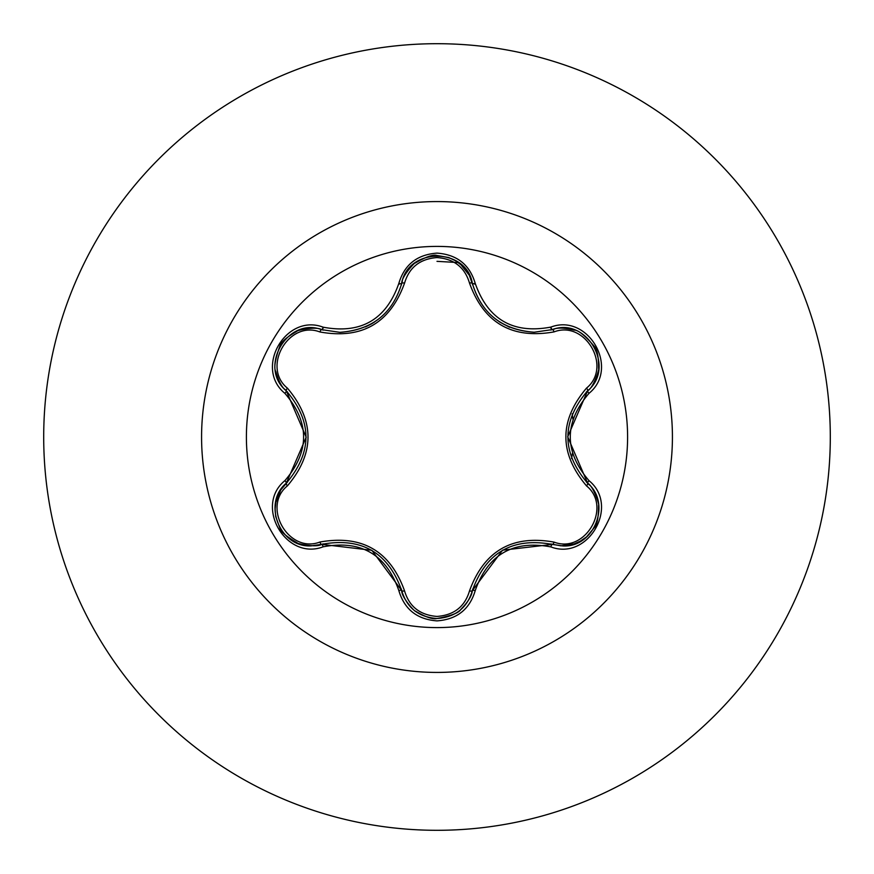 <?xml version="1.0" encoding="UTF-8"?>
<svg xmlns="http://www.w3.org/2000/svg" width="874" height="874" viewBox="0 0 874 874"><rect width="100%" height="100%" fill="white"/><g stroke="black" fill="none" stroke-linecap="round" stroke-linejoin="round"><path stroke-width="1.31" d="M437 627.598A190.598 190.598 0 0 1 246.402 437A190.598 190.598 0 0 1 437 246.402A190.598 190.598 0 0 1 627.598 437A190.598 190.598 0 0 1 437 627.598M550.849 546.906C513.169 539.859 487.965 554.411 475.248 590.551C469.699 609.331 456.949 619.437 437 620.879C417.073 619.404 404.345 609.287 398.817 590.507C386.079 554.291 360.853 539.728 323.151 546.818C285.842 561.042 253.973 505.827 284.891 480.645C309.833 451.53 309.833 422.437 284.891 393.355C253.952 368.118 285.896 312.947 323.151 327.182C360.886 334.261 386.111 319.698 398.817 283.493C404.345 264.713 417.073 254.596 437 253.121C456.949 254.553 469.699 264.669 475.248 283.449C487.998 319.611 513.202 334.163 550.849 327.094C588.18 312.914 619.983 368.162 589.032 393.311C564.036 422.459 564.036 451.585 589.032 480.689C620.005 505.893 588.126 561.097 550.849 546.906A3.179 0.732 -73.4 0 1 552.357 544.426L502.572 550.183L472.364 590.616A3.179 0.994 13.4 0 1 469.491 590.944C484.032 550.882 512.219 534.604 554.072 542.109C585.34 554.094 612.521 506.876 586.498 485.878C559.01 453.224 559.01 420.634 586.498 388.122C612.532 367.069 585.274 319.884 554.072 331.891C512.109 339.331 483.912 323.052 469.491 283.056C464.848 267.357 454.021 258.857 437 257.568C420.012 258.89 409.207 267.4 404.575 283.089C390.044 323.227 361.825 339.516 319.917 331.967C288.671 319.95 261.435 367.146 287.437 388.165C314.858 420.787 314.858 453.344 287.437 485.835C261.424 506.909 288.726 554.072 319.917 542.033C361.945 534.549 390.165 550.838 404.575 590.911C409.196 606.6 420.001 615.099 437 616.432C454.01 615.143 464.837 606.654 469.491 590.944M319.917 331.967A3.179 0.994 106.7 0 1 321.643 329.651L339.888 332.328L321.643 329.651C287.338 316.596 257.841 367.561 286.29 390.82A3.179 0.994 133.4 0 1 287.437 388.165M469.491 283.056A3.179 0.994 166.6 0 1 472.364 283.384C481.356 313.493 501.949 329.771 534.167 332.229C502.211 330.044 481.607 313.755 472.364 283.384C466.476 247.156 407.59 247.156 401.712 283.416C392.535 313.799 371.931 330.099 339.888 332.328C372.04 329.946 392.644 313.646 401.712 283.416A3.179 0.732 -166.7 0 1 398.817 283.493M284.891 480.645A3.179 0.732 46.6 0 1 286.29 483.18L306.195 437.197L286.29 390.82C312.521 421.585 312.521 452.371 286.29 483.18C262.211 502.932 279.614 547.867 311.22 545.879L321.643 544.349C361.465 536.975 388.154 552.39 401.712 590.584C406.836 607.856 418.613 617.175 437.044 618.519C455.452 617.175 467.229 607.878 472.364 590.616C485.889 552.51 512.557 537.117 552.357 544.426L562.747 545.944C594.331 547.954 611.767 502.987 587.645 483.224C561.348 452.426 561.348 421.607 587.645 390.776L567.696 436.803L587.645 483.224A3.179 0.732 -46.7 0 1 589.032 480.689M437 43.7A393.3 393.3 0 0 1 830.3 437A393.3 393.3 0 0 1 437 830.3A393.3 393.3 0 0 1 43.7 437A393.3 393.3 0 0 1 437 43.7A393.3 393.3 0 0 0 43.7 437A393.3 393.3 0 0 0 437 830.3M400.554 283.711A157.56 157.56 0 0 0 398.653 284.181M323.828 327.379A157.56 157.56 0 0 0 322.473 328.788M571.574 458.522L572.404 453.366M572.885 419.039L572.208 413.795M458.216 262.561L437 261.348L458.216 262.561M551.636 328.897A157.56 157.56 0 0 0 550.117 327.313A157.56 157.56 0 0 1 551.636 328.897M475.434 284.192A157.56 157.56 0 0 0 473.304 283.679A157.56 157.56 0 0 1 475.434 284.192M286.847 482.645L286.29 483.18A3.179 0.994 -133.4 0 0 287.437 485.835M398.817 590.507A3.179 0.732 -13.3 0 1 401.712 590.584L371.821 550.281L321.643 544.349A3.179 0.994 73.3 0 1 319.917 542.033M401.527 589.819L401.712 590.584A3.179 0.994 166.7 0 0 404.575 590.911M551.614 544.218L552.357 544.426A3.179 0.994 106.6 0 0 554.072 542.109M586.498 485.878A3.179 0.994 133.3 0 0 587.645 483.224L589.349 484.961M586.498 388.122A3.179 0.994 -133.3 0 1 587.645 390.776C616.104 367.593 586.716 316.563 552.357 329.574L534.167 332.229L552.357 329.574A3.179 0.732 -106.6 0 1 550.849 327.094M554.072 331.891A3.179 0.994 73.4 0 0 552.357 329.574L554.706 328.963M404.575 283.089A3.179 0.994 13.3 0 0 401.712 283.416L402.357 281.078M323.151 546.818A3.179 0.732 -106.7 0 0 321.643 544.349C318.54 545.168 318.54 545.168 321.643 544.349L322.375 544.131M475.248 590.551A3.179 0.732 -166.6 0 0 472.364 590.616L471.709 592.954M587.077 391.312L587.645 390.776A3.179 0.732 46.7 0 0 589.032 393.311M472.55 284.137L472.364 283.384A3.179 0.732 -13.4 0 0 475.248 283.449M322.397 329.869L321.643 329.651A3.179 0.732 -73.3 0 0 323.151 327.182M284.891 393.355A3.179 0.732 -46.6 0 0 286.29 390.82L284.585 389.083M437 201.577A235.423 235.423 0 0 1 672.423 437A235.423 235.423 0 0 1 437 672.423A235.423 235.423 0 0 1 201.577 437A235.423 235.423 0 0 1 437 201.577M401.286 588.901L401.712 590.584C401.33 597.455 415.849 612.914 415.5 611.177C425.725 617.142 432.892 619.59 436.989 618.519C451.301 615.809 459.287 612.718 460.948 609.244C468.005 602.033 471.807 595.828 472.364 590.616L472.539 589.863M550.696 543.956L560.966 545.835L574.152 543.879L580.216 541.235L586.509 536.942L594.178 527.809C597.106 525.143 598.559 517.627 598.559 505.238C599.935 506.811 593.807 486.305 587.645 483.224L587.088 482.699M499.338 321.818L509.597 327.247M594.2 346.235C584.706 335.212 578.031 329.837 574.196 330.143C564.418 327.63 557.142 327.444 552.357 329.574L551.614 329.782M365.54 326.898L371.592 323.85M472.779 285.055L469.272 275.223L460.98 264.778L455.671 260.856L448.799 257.557L437.055 255.481C433.275 254.279 426.042 256.77 415.325 262.965C415.991 260.987 401.297 276.545 401.712 283.416L401.527 284.17M374.367 322.145L371.603 323.839M323.304 330.121L321.643 329.651C315.875 325.882 295.226 330.722 296.909 331.301C286.628 337.167 280.925 342.149 279.8 346.224C274.993 359.979 273.682 368.446 275.856 371.614C278.577 381.337 282.051 387.739 286.29 390.82L286.847 391.344M323.282 543.879L321.643 544.349C315.896 548.151 295.073 543.202 297.127 542.787C286.399 536.603 280.62 531.589 279.778 527.721L275.692 516.501L275.124 508.908L275.867 502.342L280.762 489.943L287.524 481.978M472.364 590.616L472.779 588.956M587.645 483.224L586.421 482.033M594.211 346.246C597.182 349.261 598.635 356.69 598.592 368.533C599.925 367.364 593.796 387.663 587.645 390.776L586.399 391.978M552.357 329.574L550.707 330.033M401.712 283.416L401.297 285.077M286.29 390.82L287.513 392.011"/></g></svg>
